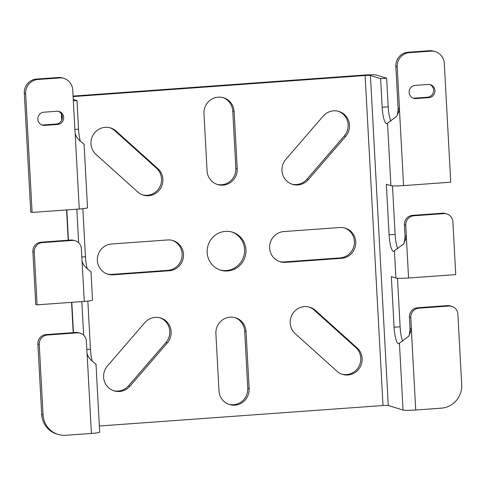 <?xml version="1.0" encoding="UTF-8"?>
<svg xmlns="http://www.w3.org/2000/svg" width="486" height="486" viewBox="0 0 486 486"><rect width="100%" height="100%" fill="white"/><g stroke="black" fill="none" stroke-linecap="round" stroke-linejoin="round"><path stroke-width="0.73" d="M99.351 425.997L382.998 405.512A4.423 0.358 176.9 0 1 388.278 405.5L403.052 410.044A10.613 0.863 -3.1 0 0 415.718 410.014L441.361 408.167A22.107 21.512 107.1 0 0 461.7 384.608L457.885 314.205A8.845 8.608 107.1 0 0 448.797 306.028L418.92 308.185A8.845 8.608 107.1 0 0 410.785 317.607L411.381 328.609A15.473 15.06 -72.9 0 1 411.393 330.085L408.641 336.3L399.431 343.128A15.473 3.329 85.9 0 1 398.605 343.724A15.473 3.329 85.9 0 1 394.085 327.242L391.345 276.643L395.902 278.041A10.613 0.863 -3.1 0 0 408.574 278.01L455.74 274.608L452.885 221.804A8.845 8.608 107.1 0 0 443.791 213.627L413.92 215.784A8.845 8.608 107.1 0 0 405.78 225.206L406.375 236.208A15.473 15.06 -72.9 0 1 406.387 237.684L403.635 243.899L394.425 250.727A15.473 3.329 85.9 0 1 393.599 251.317A15.473 3.329 85.9 0 1 389.086 234.841L386.34 184.237L390.902 185.64A10.613 0.863 -3.1 0 0 403.568 185.609L450.741 182.201L444.301 63.399A13.262 12.909 107.1 0 0 435.28 51.656A13.262 12.909 107.1 0 0 430.669 51.133L409.406 52.67A13.262 12.909 107.1 0 0 397.202 66.801L399.468 108.603A15.473 15.06 -72.9 0 1 399.48 110.079L396.728 116.294L387.512 123.122A15.473 3.329 85.9 0 1 386.692 123.717A15.473 3.329 85.9 0 1 382.172 107.236L380.623 78.635L386.649 78.197L376.431 75.057A10.613 0.863 176.9 0 0 363.765 75.087L73.076 96.076M380.623 78.635L370.405 75.494A4.423 0.358 -3.1 0 0 365.126 75.506L73.107 96.593M207.17 252.562A19.896 19.361 -72.9 0 1 232.399 232.144A19.896 19.361 -72.9 0 1 245.059 256.851A19.896 19.361 -72.9 0 1 220.705 270.18A19.896 19.361 -72.9 0 1 207.17 252.562M167.579 239.956A15.473 15.06 -72.9 0 1 172.961 240.57A15.473 15.06 -72.9 0 1 183.392 257.058A15.473 15.06 -72.9 0 1 169.25 270.757L113.268 274.803A15.473 15.06 -72.9 0 1 107.886 274.195A15.473 15.06 -72.9 0 1 97.455 257.708A15.473 15.06 -72.9 0 1 111.598 244.002L167.579 239.956M157.883 168.66A15.473 15.06 -72.9 0 1 160.933 187.76A15.473 15.06 -72.9 0 1 143.273 195.111A15.473 15.06 -72.9 0 1 137.751 191.982L95.973 154.39A15.473 15.06 -72.9 0 1 92.929 135.29A15.473 15.06 -72.9 0 1 110.589 127.94A15.473 15.06 -72.9 0 1 116.111 131.074L157.883 168.66L156.522 168.241L114.751 130.655A15.473 15.06 107.1 0 0 109.903 127.745M203.974 113.645A15.473 15.06 -72.9 0 1 223.59 97.765A15.473 15.06 -72.9 0 1 234.118 111.47L237.217 168.672A15.473 15.06 -72.9 0 1 217.594 184.552A15.473 15.06 -72.9 0 1 207.072 170.847L203.974 113.645M323.178 116.118A15.473 15.06 -72.9 0 1 338.973 111.446A15.473 15.06 -72.9 0 1 345.674 136.359L308.276 179.668A15.473 15.06 -72.9 0 1 292.481 184.334A15.473 15.06 -72.9 0 1 285.78 159.426L323.178 116.118M357.131 347.933A15.473 15.06 -72.9 0 1 360.175 367.033A15.473 15.06 -72.9 0 1 342.515 374.384A15.473 15.06 -72.9 0 1 336.992 371.249L295.215 333.663A15.473 15.06 -72.9 0 1 292.171 314.563A15.473 15.06 -72.9 0 1 309.831 307.213A15.473 15.06 -72.9 0 1 315.353 310.341L357.131 347.933L355.77 347.514L313.992 309.922A15.473 15.06 107.1 0 0 309.145 307.018M129.926 386.2A15.473 15.06 -72.9 0 1 114.131 390.872A15.473 15.06 -72.9 0 1 107.43 365.964L144.828 322.655A15.473 15.06 -72.9 0 1 160.623 317.984A15.473 15.06 -72.9 0 1 167.324 342.897L129.926 386.2L128.565 385.787L165.963 342.478A15.473 15.06 107.1 0 0 159.937 317.795M285.519 262.361A15.473 15.06 -72.9 0 1 280.143 261.754A15.473 15.06 -72.9 0 1 269.712 245.266A15.473 15.06 -72.9 0 1 283.854 231.561L339.836 227.521A15.473 15.06 -72.9 0 1 345.218 228.128A15.473 15.06 -72.9 0 1 355.649 244.616A15.473 15.06 -72.9 0 1 341.506 258.321L285.519 262.361L284.158 261.948L340.145 257.902A15.473 15.06 107.1 0 0 354.239 244.561A15.473 15.06 107.1 0 0 344.531 227.934M249.13 388.678A15.473 15.06 -72.9 0 1 229.507 404.559A15.473 15.06 -72.9 0 1 218.986 390.853L215.887 333.651A15.473 15.06 -72.9 0 1 235.51 317.771A15.473 15.06 -72.9 0 1 246.031 331.476L249.13 388.678L247.769 388.259L244.671 331.057A15.473 15.06 107.1 0 0 234.823 317.577M220.03 269.955A19.896 19.361 107.1 0 0 243.699 256.432A19.896 19.361 107.1 0 0 231.713 231.95M107.206 273.964A15.473 15.06 107.1 0 0 111.901 274.383L167.889 270.344A15.473 15.06 107.1 0 0 181.983 256.997A15.473 15.06 107.1 0 0 172.275 240.376M142.592 194.886A15.473 15.06 107.1 0 0 159.742 187.019A15.473 15.06 107.1 0 0 156.522 168.241M216.92 184.322A15.473 15.06 107.1 0 0 235.856 168.253L232.758 111.051A15.473 15.06 107.1 0 0 222.904 97.577M291.807 184.109A15.473 15.06 107.1 0 0 306.915 179.249L344.307 135.94A15.473 15.06 107.1 0 0 338.286 111.258M341.84 374.153A15.473 15.06 107.1 0 0 358.99 366.292A15.473 15.06 107.1 0 0 355.77 347.514M113.457 390.647A15.473 15.06 107.1 0 0 128.565 385.787M279.462 261.529A15.473 15.06 107.1 0 0 284.158 261.948M228.833 404.328A15.473 15.06 107.1 0 0 247.769 388.259M83.884 145.047C85.961 144.014 77.031 141.074 75.172 133.498A15.473 15.06 -72.9 0 1 75.026 132.028L72.76 90.232A13.262 12.909 107.1 0 0 63.733 78.331L62.372 77.918A13.262 12.909 107.1 0 0 59.717 77.402L36.505 79.078A13.262 12.909 107.1 0 0 24.3 93.215L30.733 212.018L32.094 212.437L79.267 209.029A10.613 0.863 -3.1 0 0 87.529 207.735L84.108 144.64M41.699 124.878A6.634 6.452 107.1 0 0 43.315 124.969L56.23 124.039A6.634 6.452 107.1 0 0 58.49 111.343M56.88 111.258A6.634 6.452 -72.9 0 1 63.654 118.584A6.634 6.452 -72.9 0 1 57.591 124.452L44.676 125.388A6.634 6.452 -72.9 0 1 37.896 118.062A6.634 6.452 -72.9 0 1 43.959 112.187L56.88 111.258M63.733 78.331A13.262 12.909 107.1 0 0 61.078 77.821L59.717 77.402M61.078 77.821L37.865 79.497A13.262 12.909 107.1 0 0 25.661 93.628L32.094 212.437M90.791 272.652C92.869 271.613 83.944 268.679 82.085 261.097A15.473 15.06 -72.9 0 1 81.94 259.633L81.344 248.632A8.845 8.608 107.1 0 0 72.25 240.455L42.373 242.611A8.845 8.608 107.1 0 0 34.239 252.034L37.1 304.837L84.272 301.429A10.613 0.863 -3.1 0 0 92.534 300.141L91.022 272.239M37.1 304.837L35.739 304.418L32.878 251.614A8.845 8.608 107.1 0 1 41.012 242.192L70.889 240.035A8.845 8.608 107.1 0 1 73.963 240.388L75.33 240.807M95.797 365.053C97.874 364.02 88.944 361.08 87.091 353.504A15.473 15.06 -72.9 0 1 86.939 352.034L86.344 341.038A8.845 8.608 107.1 0 0 77.256 332.855L47.379 335.018A8.845 8.608 107.1 0 0 39.245 344.44L43.06 414.837A22.107 21.512 107.1 0 0 58.095 434.417A22.107 21.512 107.1 0 0 65.78 435.286L91.417 433.433A10.613 0.863 -3.1 0 0 99.679 432.145L96.028 364.646M80.33 333.208L78.969 332.788A8.845 8.608 107.1 0 0 75.895 332.442L46.018 334.599A8.845 8.608 107.1 0 0 37.884 344.021L41.699 414.418A22.107 21.512 107.1 0 0 56.734 433.998L58.095 434.417M81.824 301.606L83.641 335.14M87.851 301.113L90.457 349.167A15.473 3.329 -94.1 0 0 92.255 361.147M76.824 209.205L78.641 242.739M82.851 208.707L85.451 256.766A15.473 3.329 -94.1 0 0 87.249 268.746M73.258 99.411L76.988 100.559L78.538 129.161A15.473 3.329 -94.1 0 0 80.342 141.14M76.988 100.559L73.337 100.827M451.871 306.374L450.51 305.961A8.845 8.608 107.1 0 0 447.436 305.609L417.559 307.766A8.845 8.608 107.1 0 0 409.425 317.188L410.02 328.19A15.473 15.06 -72.9 0 1 410.032 329.666L411.393 330.085L415.718 410.014M446.871 213.974L445.51 213.554A8.845 8.608 107.1 0 0 442.43 213.208L412.559 215.365A8.845 8.608 107.1 0 0 404.419 224.787L405.014 235.789A15.473 15.06 -72.9 0 1 405.026 237.265L406.387 237.684L408.574 278.01M428.148 84.443A6.634 6.452 -72.9 0 1 434.927 91.775A6.634 6.452 -72.9 0 1 428.865 97.643L415.949 98.579A6.634 6.452 -72.9 0 1 409.169 91.253A6.634 6.452 -72.9 0 1 415.232 85.378L428.148 84.443M435.28 51.656L433.919 51.237A13.262 12.909 107.1 0 0 429.308 50.714L408.046 52.251A13.262 12.909 107.1 0 0 395.841 66.382L398.107 108.184A15.473 15.06 -72.9 0 1 398.119 109.66L399.48 110.079L403.568 185.609M412.972 98.069A6.634 6.452 107.1 0 0 414.582 98.16L427.504 97.224A6.634 6.452 107.1 0 0 429.764 84.534M397.742 248.765A15.473 3.329 85.9 0 1 395.112 234.404L392.481 185.852M402.748 341.166A15.473 3.329 85.9 0 1 400.118 326.805L397.487 278.253M390.829 121.16A15.473 3.329 85.9 0 1 388.199 106.799L386.649 78.197M408.641 336.3L409.248 335.2L410.032 329.666M403.635 243.899L404.249 242.8L405.026 237.265M396.728 116.294L397.335 115.194L398.119 109.66M370.405 75.494L388.278 405.5M382.998 405.512L365.126 75.506M61.637 114.332L61.922 119.684M66.813 209.928L68.453 240.212M71.819 302.328L73.459 332.618M246.031 331.476L244.671 331.057M341.506 258.321L340.145 257.902M167.324 342.897L165.963 342.478M315.353 310.341L313.992 309.922M345.674 136.359L344.307 135.94M308.276 179.668L306.915 179.249M234.118 111.47L232.758 111.051M237.217 168.672L235.856 168.253M116.111 131.074L114.751 130.655M169.25 270.757L167.889 270.344M113.268 274.803L111.901 274.383M57.591 124.452L56.23 124.039M44.676 125.388L43.315 124.969M37.865 79.497L36.505 79.078M25.661 93.628L24.3 93.215M79.267 209.029L75.172 133.498M84.272 301.429L82.085 261.097M72.25 240.455L70.889 240.035M42.373 242.611L41.012 242.192M34.239 252.034L32.878 251.614M91.417 433.433L87.091 353.504M77.256 332.855L75.895 332.442M47.379 335.018L46.018 334.599M39.245 344.44L37.884 344.021M43.06 414.837L41.699 414.418M90.457 349.167L86.8 349.428M85.451 256.766L81.794 257.027M78.538 129.161L74.887 129.428M448.797 306.028L447.436 305.609M418.92 308.185L417.559 307.766M410.785 317.607L409.425 317.188M411.381 328.609L410.02 328.19M443.791 213.627L442.43 213.208M413.92 215.784L412.559 215.365M405.78 225.206L404.419 224.787M406.375 236.208L405.014 235.789M428.865 97.643L427.504 97.224M415.949 98.579L414.582 98.16M409.406 52.67L408.046 52.251M430.669 51.133L429.308 50.714M397.202 66.801L395.841 66.382M399.468 108.603L398.107 108.184M389.086 234.841L395.112 234.404M394.085 327.242L400.118 326.805M382.172 107.236L388.199 106.799M403.052 410.044L399.431 343.128M395.902 278.041L394.425 250.727M390.902 185.64L387.512 123.122M73.204 332.637L71.564 302.347M68.204 240.23L66.564 209.946M61.704 120.218L61.358 113.839"/></g></svg>

